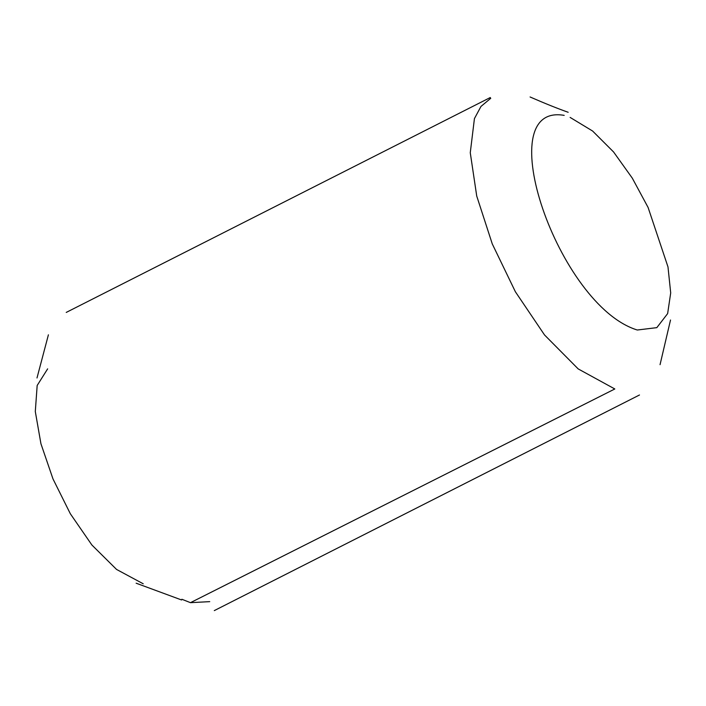 <?xml version="1.0" encoding="UTF-8"?>
<svg xmlns="http://www.w3.org/2000/svg" width="706" height="706" viewBox="0 0 706 706"><rect width="100%" height="100%" fill="white"/><g stroke="black" fill="none" stroke-linecap="round" stroke-linejoin="round"><path stroke-width="1.06" d="M570.139 117.425L592.616 131.034L613.576 151.966L632.294 178.141L648.082 207.432L667.991 266.93L670.7 292.919L667.638 313.596L656.818 327.646L637.289 330.011C558.084 305.733 488.587 102.229 564.2 115.369M181.883 599.262L190.479 602.668L209.735 601.644M143.212 583.783L116.552 569.433L91.886 545.006L70.335 513.756L52.985 478.924L40.939 443.765L35.3 411.527L37.171 385.476L47.646 368.859M190.479 602.668L614.811 388.971L578.188 368.911L544.538 334.971L515.389 291.772L492.276 243.923L476.726 196.039L470.267 152.725L474.432 118.599L480.98 106.429L490.758 98.284M568.171 112.28C557.387 108.459 544.688 103.358 530.082 96.978M670.515 320.012L660.048 364.675M214.297 610.602L639.486 394.989M490.291 97.534L66.232 312.423M48.405 334.82L36.994 377.966M181.61 599.976L136.134 583.2"/></g></svg>
